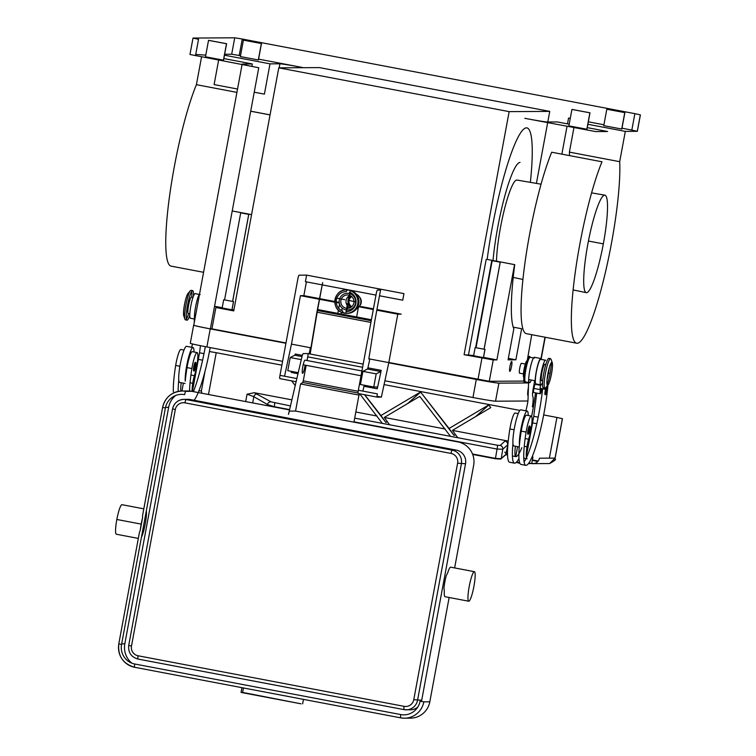 <?xml version="1.0" encoding="UTF-8"?>
<svg xmlns="http://www.w3.org/2000/svg" width="756" height="756" viewBox="0 0 756 756"><rect width="100%" height="100%" fill="white"/><g stroke="black" fill="none" stroke-linecap="round" stroke-linejoin="round"><path stroke-width="1.13" d="M530.362 182.357A101.096 15.46 100.8 0 0 518.871 135.711A101.096 15.46 100.8 0 0 487.157 259.412L514.732 264.657A101.096 15.46 100.8 0 0 513.834 328.794L508.079 359.847L515.885 359.799L521.64 328.747L513.23 327.14M520.015 162.427A65.97 10.093 100.8 0 0 504.999 195.294A65.97 10.093 100.8 0 0 493.016 260.527M359.894 305.547A6.681 6.606 -90.3 0 0 359.847 297.59M351.786 306.652A5.85 5.774 -90.3 0 1 349.017 300.519L348.081 300.368A6.681 6.606 -90.3 0 0 348.27 303.6M348.393 303.978A6.681 6.606 -90.3 0 0 351.02 307.238M350.954 296.002A6.681 6.606 -90.3 0 0 349.669 297.117M351.729 296.588A5.85 5.774 -90.3 0 0 349.121 300.075M509.147 111.633L278.775 67.842L319.382 67.596L549.754 111.387L509.147 111.633L464.099 354.706L493.243 359.932L496.89 359.913L514.543 264.657M210.423 328.576L285.995 342.95M388.83 362.493L489.283 381.289L523.861 381.071M211.926 328.869L215.885 307.512L233.727 310.905L278.775 67.842M359.572 306.114A6.681 6.606 -90.3 0 0 359.516 297.032M195.492 55.717L198.535 39.293L193.007 38.074L189.964 54.489L258.76 67.747A20.053 0.595 10.5 0 1 242.166 64.071L193.772 325.203A20.053 0.595 10.5 0 0 210.366 328.879L285.938 343.243M388.773 362.795L476.431 379.455A20.053 0.595 10.5 0 0 499.017 383.131L528.557 382.952L498.894 383.141A20.053 0.595 -169.5 0 1 476.299 379.455L388.764 362.814M254.233 92.204L264.402 94.141L270.005 63.854L279.9 63.797A20.053 0.595 10.5 0 1 302.495 67.482L258.58 59.129M240.521 55.698L231.686 54.224L224.645 54.262M634.87 113.655L640.398 114.884L637.355 131.308L631.827 130.079L634.87 113.655L242.26 39.028L239.217 55.453M631.827 130.079L621.99 128.208M603.931 124.778L588.329 121.811M570.27 118.38L568.559 118.059L567.482 123.88M231.686 54.224L234.738 37.8L242.26 39.028M569.192 124.201L557.314 121.943L547.42 121.999A20.053 0.595 10.5 0 1 524.825 118.323L595.624 131.572L607.607 131.506L587.251 127.632M356.634 316.944L358.524 306.7L361.935 306.681L373.426 308.864M376.942 309.535L401.2 314.146L397.788 314.165L376.819 310.177M341.098 313.995L341.428 312.228M341.721 310.64L342.194 308.117M306.407 281.884L303.855 295.643L319.419 298.601M319.675 298.648L334.795 301.521M336.203 301.795L339.189 302.362M303.855 295.643L300.444 295.662L291.466 344.112L310.451 347.722L309.431 347.732L310.896 348.006L310.404 347.921L309.138 353.827M339.274 303.043L336.24 302.466M334.804 302.192L319.552 299.291M319.306 299.244L300.444 295.662M234.738 37.8L193.082 38.055M218.635 60.121L214.109 84.578L237.545 89.028M203.572 272.302L171.139 266.14A101.096 15.46 -79.2 0 1 169.75 194.689A101.096 15.46 -79.2 0 1 196.409 84.681L201.559 56.87M205.793 55.122L195.728 54.441M196.409 84.681L236.921 92.383M223.852 58.552L252.306 63.967L242.421 64.024M252.306 63.967L251.861 66.386M531.723 334.681L527.404 359.724M509.979 366.395A5.008 0.765 100.8 0 0 510.366 370.657A5.008 0.765 100.8 0 0 511.944 362.124A5.008 0.765 100.8 0 0 509.979 366.395M536.41 183.396L547.665 122.661M547.788 121.999L549.754 111.387M508.353 358.363L515.885 359.799M464.099 354.706L473.672 355.5M233.916 309.922L232.054 309.573M222.207 307.701L214.562 306.246M222.16 307.966L231.96 309.809L233.481 301.597L223.681 299.754L222.16 307.966M251.578 214.628L232.224 210.952L251.483 214.647M483.519 357.371L496.89 359.913M473.625 355.764L483.415 357.607L484.936 349.395L475.146 347.562L473.625 355.764M223.748 299.745L224.579 299.839M232.668 301.332L233.538 301.587L232.016 309.79M232.602 301.427L224.57 299.924L240.701 212.88L248.733 214.383L232.602 301.427M232.65 301.417L248.781 214.373L240.748 212.871M337.809 313.371L338.404 310.14M338.745 308.353L339.529 304.11M475.203 347.543L476.044 347.637M484.133 349.14L485.002 349.385L483.481 357.597M484.067 349.225L476.034 347.722L492.165 260.678L500.198 262.181L484.067 349.225M484.114 349.215L500.245 262.171L492.213 260.669M487.157 259.412L514.732 264.657M640.323 114.903L637.28 131.327L625.307 131.393L587.875 124.277M603.76 125.657L621.725 129.03L624.768 112.606L606.813 109.233L603.76 125.657M606.926 109.214L624.881 112.587L621.838 129.011M568.881 125.874L586.845 129.238L589.888 112.814L571.933 109.45L568.881 125.874M573.927 127.66L569.4 152.117L619.693 161.68A101.096 15.46 -79.2 0 1 604.913 274.466A101.096 15.46 -79.2 0 1 576.724 343.233A101.096 15.46 -79.2 0 1 575.335 271.782A101.096 15.46 -79.2 0 1 601.993 161.784L551.7 152.221A101.096 15.46 100.8 0 0 525.051 262.228A101.096 15.46 100.8 0 0 526.431 333.68L576.724 343.233M569.514 155.613A101.096 15.46 100.8 0 0 569.4 152.117M523.426 373.899L519.561 373.162A5.008 0.765 -79.2 0 1 519.722 368.248A5.008 0.765 -79.2 0 1 521.442 363.315L525.297 364.052M625.307 131.393L619.693 161.68M603.335 243.867A49.631 7.588 100.8 0 0 604.564 195.142A49.631 7.588 100.8 0 0 587.875 243.961A49.631 7.588 100.8 0 0 586.051 292.581A49.631 7.588 100.8 0 0 603.335 243.867L588.433 241.041M270.005 63.854L224.466 55.197M240.361 56.577L258.316 59.951L261.359 43.527L243.404 40.153L240.361 56.577M205.481 56.794L223.436 60.159L226.488 43.735L208.524 40.37L205.481 56.794M208.637 40.342L226.602 43.716L223.559 60.14M572.046 109.431L590.001 112.805L586.958 129.219M243.517 40.134L261.472 43.508L258.429 59.932M321.971 284.842L305.405 281.686L306.624 275.118L403.959 293.621L402.74 300.189L379.493 295.776M358.24 393.526L377.225 397.136A3.345 0.51 -79.2 0 1 377.329 393.857L358.344 390.247A3.345 0.51 100.8 0 0 358.259 393.526L377.235 397.136L381.374 397.108L388.811 362.615L397.788 314.165M364.108 385.191L363.957 386.269L377.253 388.792L381.232 370.364L367.926 367.832L369.826 359.005L368.815 359.015L374.929 320.421L380.551 290.039L377.433 290.058A3.345 0.51 100.8 0 0 376.299 293.347L358.344 390.247M306.624 275.118L299.074 275.165A3.345 0.51 100.8 0 0 297.94 278.454L279.985 375.354A3.345 0.51 100.8 0 0 279.9 378.633L296.05 381.704L279.881 378.633M362.908 391.117L363.957 386.269M367.926 367.832L367.473 369.032L362.889 371.357L360.451 384.492L373.757 387.025L376.186 373.88L380.778 371.555L381.232 370.364M377.253 388.792L377.339 386.996L373.757 387.025M362.889 371.357L376.186 373.88M371.404 319.76L317.652 309.535L322.651 282.602L317.218 310.527A17.549 2.684 100.8 0 0 316.877 312.408L309.894 353.969M310.149 354.016L317.17 312.219A15.876 2.429 -79.2 0 1 317.473 310.527L317.652 309.535M342.629 312.719C330.485 309.289 333.698 289.312 346.295 289.954L347.344 289.945A11.699 11.557 89.7 0 1 358.92 302.702A11.699 11.557 89.7 0 1 347.476 313.343L345.879 313.334A11.699 11.557 89.7 0 1 342.903 312.719L342.685 311.056A10.026 9.904 -90.3 0 1 346.286 291.627L347.117 289.964A11.699 11.557 89.7 0 1 350.359 290.578L348.034 300.321L355.027 301.644L348.034 300.321M345.284 313.145A11.699 11.557 89.7 0 1 342.544 312.256M344.793 299.707L337.8 298.374L344.793 299.707M350.019 292.44L349.074 300.312M345.879 313.334L347.429 303.6L348.469 303.6L346.456 311.67M345.927 311.68A10.026 9.904 -90.3 0 0 349.537 292.241M302.353 355.367L295.246 354.016L294.793 355.216L290.2 357.541L287.771 370.676L298.195 372.661M290.2 357.541L301.275 359.639M368.843 358.816L388.811 362.615M377.046 396.286L381.374 397.108M373.303 309.516L358.524 306.7M291.429 371.376L291.277 372.453L297.94 373.719M526.875 360.952A8.354 1.276 100.8 0 0 524.069 369.174A8.354 1.276 100.8 0 0 523.766 377.357M529.72 356.492A13.372 2.041 100.8 0 0 525.033 368.843A13.372 2.041 100.8 0 0 524.683 382.593M515.025 413.022A14.203 2.173 100.8 0 0 509.875 428.973A39.529 6.048 100.8 0 0 509.79 462.266M528.416 387.327A8.354 1.276 100.8 0 0 527.943 395.568M528.567 382.536L525.458 381.941A12.531 1.918 -79.2 0 1 525.883 369.457A12.531 1.918 -79.2 0 1 530.088 357.314L533.5 357.957M528.85 379.559A12.531 1.918 100.8 0 0 529.521 382.716A12.531 1.918 100.8 0 0 531.288 380.022M520.619 409.837A18.38 2.807 100.8 0 0 514.439 427.924A18.38 2.807 100.8 0 0 512.955 443.46A39.529 6.048 100.8 0 0 514.477 463.173L509.61 462.247M521.848 447.665A46.787 7.154 -79.2 0 1 515.875 456.624A16.708 2.551 -79.2 0 1 515.79 456.615A16.708 2.551 -79.2 0 1 515.384 446.248M534.587 380.655A11.699 1.786 -79.2 0 1 533.519 387.072A8.354 1.276 100.8 0 0 532.81 396.494A11.699 1.786 -79.2 0 1 532.356 406.832M519.901 463.352L516.282 462.36A53.478 8.174 100.8 0 0 518.975 458.467M531.61 416.348A53.478 8.174 100.8 0 0 535.522 392.865M514.656 463.192A53.478 8.174 100.8 0 0 515.998 462.606M519.249 446.985L513.863 445.964A18.38 2.807 -79.2 0 1 512.955 443.46M526.384 415.176A14.203 2.173 100.8 0 0 521.234 431.137A39.529 6.048 100.8 0 0 519.448 444.698A18.38 2.807 -79.2 0 1 520.922 429.153A18.38 2.807 -79.2 0 1 527.112 411.075A18.38 2.807 -79.2 0 1 528.198 415.516M523.776 458.136L527.159 458.779A16.708 2.551 -79.2 0 1 526.941 446.834A8.354 1.276 -79.2 0 1 528.624 439.217A14.203 2.173 100.8 0 0 531.723 424.456A14.203 2.173 100.8 0 0 531.307 416.112A14.203 2.173 100.8 0 0 526.1 432.063A39.529 6.048 100.8 0 0 525.845 465.337L520.969 464.411A39.529 6.048 100.8 0 1 519.448 444.698M526.015 465.346A53.478 8.174 100.8 0 0 538.291 438.319A53.478 8.174 100.8 0 0 547.968 385.069M545.747 360.262L540.871 359.336A53.478 8.174 100.8 0 0 540.625 359.317L545.501 360.243A12.531 1.918 100.8 0 0 541.296 372.387A12.531 1.918 100.8 0 0 540.871 384.87A12.531 1.918 100.8 0 0 542.6 382.309M545.085 388.197A11.699 1.786 -79.2 0 1 544.878 389.227L540.011 388.3A11.699 1.786 -79.2 0 0 540.663 384.832M546.909 387.582A4.177 0.643 -79.2 0 1 546.56 390.587A4.177 0.643 -79.2 0 1 545.728 393.753M546.683 386.486C547.486 386.533 547.627 387.941 547.108 390.71A3.506 0.539 100.8 0 0 547.193 387.261A3.506 0.539 100.8 0 0 546.002 390.71A3.506 0.539 100.8 0 0 545.917 394.159A3.506 0.539 100.8 0 0 547.098 390.71C546.522 393.725 545.86 395.057 545.123 394.689A4.177 0.643 -79.2 0 1 545.256 390.587A4.177 0.643 -79.2 0 1 546.182 387.157M528.482 433.226A4.177 0.643 -79.2 0 0 529.304 430.06A4.177 0.643 100.8 0 0 529.654 427.055M528.756 430.192A3.506 0.539 100.8 0 0 528.661 433.632A3.506 0.539 100.8 0 0 529.852 430.183C530.381 427.414 530.24 426.006 529.436 425.959A4.177 0.643 100.8 0 0 528.009 430.07A4.177 0.643 -79.2 0 0 527.877 434.171C528.605 434.53 529.266 433.207 529.861 430.183A3.506 0.539 100.8 0 0 529.947 426.734A3.506 0.539 100.8 0 0 528.756 430.192L528.009 430.07M544.726 364.345A8.354 1.276 100.8 0 0 541.91 372.566A8.354 1.276 100.8 0 0 541.608 380.75M540.625 359.317A12.531 1.918 100.8 0 0 536.448 371.357A12.531 1.918 100.8 0 0 535.976 383.935M547.07 379.474A15.035 2.296 100.8 0 0 548.478 373.095A15.035 2.296 100.8 0 0 549.338 367.539M548.856 358.335A15.035 2.296 100.8 0 0 543.791 373.124A15.035 2.296 100.8 0 0 543.243 387.866M548.941 358.335L550.566 358.646A15.035 2.296 100.8 0 0 545.416 373.436A15.035 2.296 100.8 0 0 544.944 388.197A15.035 2.296 100.8 0 0 545.52 387.922M547.136 384.804A15.035 2.296 100.8 0 0 550.103 373.407A15.035 2.296 100.8 0 0 551.36 362.606M547.883 373.804A11.699 1.786 100.8 0 0 548.043 384.984A11.699 1.786 100.8 0 0 551.521 373.776A11.699 1.786 100.8 0 0 552.267 362.776A11.699 1.786 100.8 0 0 547.883 373.804M524.125 461.944A53.478 8.174 100.8 0 0 526.044 458.561M526.488 457.635A53.478 8.174 100.8 0 0 542.647 388.801M543.195 367.293L542.846 365.781M517.577 446.664L515.724 456.596M528.671 379.531L535.153 380.759A13.372 2.041 -79.2 0 1 537.422 366.367A13.372 2.041 -79.2 0 1 540.833 358.495L534.35 357.267A13.372 2.041 100.8 0 0 530.929 365.129A13.372 2.041 100.8 0 0 528.671 379.531L528.009 399.82A5.008 0.765 -79.2 0 1 527.376 404.28L525.94 410.839M540.833 358.495A13.372 2.041 -79.2 0 1 541.362 359.355L540.049 359.1M528.898 463.003L531.714 463.541L528.491 463.56M516.282 462.36L519.542 462.341M532.952 456.974L532.139 456.813L532.933 456.974L531.714 463.541M526.318 456.378L526.441 455.736L527.263 455.896M536.798 423.7L532.526 422.887L533.745 416.32L538.187 417.161M533.745 416.32L536.722 393.092M537.781 384.795L537.847 384.294M310.451 347.722L310.933 347.817M284.549 376.223L291.466 344.112M192.071 391.381A16.708 2.551 -79.2 0 1 192.742 383.301A8.354 1.276 -79.2 0 1 194.424 375.685A14.203 2.173 100.8 0 0 197.514 360.924A14.203 2.173 100.8 0 0 197.108 352.579A14.203 2.173 100.8 0 0 191.892 368.531A39.529 6.048 100.8 0 0 189.558 391.041M194.094 400.274A53.478 8.174 100.8 0 0 210.187 347.571M193.668 370.638A4.177 0.643 -79.2 0 1 193.81 366.48A4.177 0.643 -79.2 0 1 195.218 362.426A0.671 0.661 -90.3 0 1 195.738 363.211A3.506 0.539 100.8 0 0 194.557 366.66A3.506 0.539 100.8 0 0 194.462 370.109A0.671 0.661 89.7 0 1 193.697 370.638L193.819 370.648C194.245 373.615 197.307 361.302 195.237 362.426M195.454 363.523A4.177 0.643 -79.2 0 1 194.283 369.703M192.147 351.653A14.203 2.173 100.8 0 0 187.025 367.605A39.529 6.048 100.8 0 0 185.248 381.166A18.38 2.807 100.8 0 1 186.723 365.63A18.38 2.807 100.8 0 1 193.026 347.552L186.534 346.314A18.38 2.807 -79.2 0 0 180.23 364.392A18.38 2.807 -79.2 0 0 178.756 379.928A39.529 6.048 100.8 0 0 178.189 391.419M193.375 391.636A53.478 8.174 100.8 0 0 205.32 346.645M185.04 383.453L179.663 382.432A18.38 2.807 -79.2 0 1 178.756 379.928M180.797 391.069A16.708 2.551 -79.2 0 1 181.175 382.725M199.291 294.434L195.067 293.63A12.531 1.918 100.8 0 0 190.786 306.208A12.531 1.918 100.8 0 0 190.588 318.248M194.651 316.036A12.531 1.918 100.8 0 0 194.953 318.805M180.788 349.489A14.203 2.173 100.8 0 0 175.675 365.45A39.529 6.048 100.8 0 0 173.36 391.731M191.381 297.174A8.354 1.276 100.8 0 0 188.565 305.396A8.354 1.276 100.8 0 0 188.263 313.579M193.404 296.191A15.035 2.296 100.8 0 0 192.676 290.616A15.035 2.296 100.8 0 0 187.526 305.405A15.035 2.296 100.8 0 0 187.063 320.166A15.035 2.296 100.8 0 0 189.784 315.243M191.684 297.231A15.035 2.296 100.8 0 0 191.674 291.447M190.474 290.578A15.035 2.296 100.8 0 0 185.9 305.093A15.035 2.296 100.8 0 0 184.946 319.249A15.035 2.296 100.8 0 0 185.352 319.826M186.666 310.962A11.699 1.786 100.8 0 0 188.121 304.696A11.699 1.786 100.8 0 0 188.934 299.036M188.036 293.432A11.699 1.786 100.8 0 0 184.473 304.725A11.699 1.786 100.8 0 0 183.774 315.828M193.99 351.984A18.38 2.807 100.8 0 0 193.026 347.552M322.226 284.889L375.978 295.105M181.95 391.022L183.368 383.141M191.74 347.306L192.478 343.952M194.254 322.623L194.462 315.999A13.372 2.041 -79.2 0 1 196.343 303.203A13.372 2.041 -79.2 0 1 199.537 294.093M202.599 360.177L198.327 359.365L199.546 352.787L203.978 353.638M200.453 345.681L199.546 352.787M192.402 391.447L198.356 359.365M532.555 422.897L526.469 455.736L527.272 455.887M198.913 390.89L201.389 390.88L201.824 393.243M209.44 351.54L216.225 352.693L208.476 394.509M507.55 454.989L506.794 453.477L504.743 452.145L507.512 454.772L505.254 454.942L500.661 459.081L495.378 458.76L472.68 454.441L495.388 458.769L497.07 449.055A3.345 0.51 100.8 0 0 497.353 445.246L500.198 445.426L505.027 441.079A3.345 3.289 -132 0 1 507.607 444.906L502.778 449.253L497.07 449.055L354.006 421.857M562.37 418.692L555.065 458.108L549.65 463.551M555.065 458.108L539.444 458.202A6.681 6.606 89.7 0 1 531.742 463.541L534.256 463.522M549.376 458.145L556.917 417.454L562.455 418.682L554.97 459.034M267.123 405.651L267.426 404.517L253.846 396.673L247.051 394.197L254.271 392.714L271.111 401.88L290.323 405.896M500.198 445.426A3.345 3.289 48 0 1 502.778 449.253L501.256 458.438M472.509 454.006L495.53 458.382L501.209 458.712M289.454 409.582L274.277 406.7A3.345 0.51 100.8 0 0 274.56 402.891M360.102 394.301L382.356 423.388L389.557 424.759L384.303 417.435L419.75 396.38L450.5 436.344L457.701 437.715L452.438 430.381L490.786 407.607L488.773 405.036L475.59 416.632M274.277 406.7L267.426 404.517A3.345 3.033 120 0 1 271.111 401.88M354.696 418.134L497.353 445.246M506 453.562L505.811 454.573L506.917 454.347M507.9 444.679L506.142 452.787M387.214 421.489L385.985 422.566L364.515 394.717M455.348 434.435L454.12 435.522L420.638 392.09L407.456 403.685M508.24 441.088L452.438 430.381M490.786 407.607L488.697 404.942L449.064 428.482L420.563 391.986L380.93 415.526L364.704 394.755M291.58 380.854L295.171 385.447M291.759 399.839L254.271 392.714M556.917 417.454L543.668 414.94M519.835 410.404L384.076 384.596M281.875 365.167L216.225 352.693M377.102 416.065L355.83 412.02M252.693 402.91L253.846 396.673A3.345 3.033 120 0 1 257.541 394.027M505.027 441.079L507.144 440.786M385.985 422.566L380.93 415.526M454.12 435.522L449.064 428.482M445.246 429.021L384.303 417.435M541.041 184.19L516.953 180.051A48.053 7.352 100.8 0 0 500.519 227.31A48.053 7.352 100.8 0 0 496.503 261.189M186.439 319.023A15.035 2.296 100.8 0 0 188.565 313.645M305.122 365.129A6.681 1.021 -79.2 0 1 302.551 373.284A6.681 1.021 -79.2 0 1 303.194 364.761A6.681 1.021 100.8 0 1 305.065 360.158L361.916 370.96M307.049 360.536L307.73 356.86A3.345 0.51 100.8 0 0 307.815 353.572L303.269 353.6A5.008 0.765 100.8 0 0 301.899 357.012L288.48 414.392A3.345 0.51 100.8 0 1 289.614 411.103L295.549 411.066L300.567 383.963L302.75 382.479L303.279 380.844L306.161 365.318M361.028 375.751L303.194 364.761M404.394 718.2A20.053 19.807 -90.3 0 0 423.832 701.851L420.062 701.237A16.708 16.509 89.7 0 1 400.793 714.571L134.738 663.995A16.708 16.509 89.7 0 1 121.555 644.49L165.384 407.994A16.708 16.509 89.7 0 1 184.653 394.651A3.345 0.51 -79.2 0 1 185.787 391.362A20.053 19.807 -90.3 0 0 182.357 391.022M142.515 518.011L140.257 530.192A15.035 2.296 -79.2 0 1 141.183 524.106A15.035 2.296 -79.2 0 1 142.515 518.011L142.591 515.431M140.257 530.192L139.425 532.545M138.339 538.414L116.377 534.237A15.035 2.296 -79.2 0 1 116.84 519.476A15.035 2.296 -79.2 0 1 121.999 504.687L143.82 508.835M141.429 537.27A15.035 2.296 100.8 0 0 145.218 523.955A15.035 2.296 100.8 0 0 146.362 510.659M243.441 687.96L242.619 692.411L301.077 703.827L241.051 692.42L241.929 687.677M302.646 703.817L303.468 699.376M242.619 692.411L241.051 692.42M445.133 596.73A15.035 2.296 -79.2 0 1 445.067 596.72A15.035 2.296 -79.2 0 1 444.33 591.249L443.961 587.932A15.035 2.296 -79.2 0 1 446.22 575.741L447.769 572.67A15.035 2.296 -79.2 0 1 450.614 567.161L474.295 571.668A15.035 2.296 -79.2 0 0 469.268 586.193A15.035 2.296 -79.2 0 0 468.739 601.218M131.913 663.192A20.053 19.807 89.7 0 1 124.816 643.838L168.645 407.333A20.053 19.807 89.7 0 1 175.562 395.53M165.384 407.994L162.625 407.38C165.214 397.278 171.669 391.825 182.007 391.022L187.998 390.984A20.053 19.807 89.7 0 1 191.769 391.325L289.378 409.884M360.584 393.97L358.977 395.067L353.95 422.169L295.549 411.066M353.95 422.16L457.834 441.901A20.053 19.807 89.7 0 1 473.653 465.318L454.63 567.926M449.149 597.495L429.814 701.814A20.053 19.807 89.7 0 1 410.47 718.162L404.488 718.2M474.362 571.668A15.035 2.296 -79.2 0 1 473.861 586.637A15.035 2.296 -79.2 0 1 468.824 601.228M421.413 701.483A11.699 11.557 -90.3 0 0 421.706 700.273L465.535 463.768A11.699 11.557 -90.3 0 0 456.312 450.113L190.247 399.537A11.699 11.557 -90.3 0 0 188.046 399.338L183.878 399.366C177.858 399.82 174.078 403.005 172.557 408.911L175.316 409.525L131.487 646.021A8.354 8.25 -90.3 0 0 138.074 655.773A3.345 0.51 100.8 0 0 137.97 659.052L404.035 709.629L137.989 659.052C131.166 657.04 128.085 652.494 128.718 645.407L131.487 646.021M138.074 655.773L404.139 706.35A3.345 0.51 100.8 0 0 404.035 709.629L410.423 709.808A11.699 11.557 -90.3 0 0 417.822 707.03M404.139 706.35A8.354 8.25 -90.3 0 0 413.778 699.678L457.607 463.182A8.354 8.25 -90.3 0 0 451.02 453.43L184.955 402.853A8.354 8.25 -90.3 0 0 175.316 409.525M358.977 395.067L300.567 383.963M285.929 343.271L210.234 328.879A20.053 0.595 -169.5 0 1 193.64 325.193M193.64 325.203L190.295 343.271A20.053 0.595 10.5 0 0 206.889 346.947L282.583 361.33M384.899 380.778L472.954 397.524A20.053 0.595 10.5 0 0 495.539 401.2L527.924 401.001M345.889 309.856A8.354 8.25 89.7 0 1 339.68 298.733M339.709 298.658A8.354 8.25 89.7 0 1 348.932 293.432M341.325 299.045A6.681 6.606 -90.3 0 0 346.56 308.278M347.193 308.325A6.681 6.606 -90.3 0 0 354.006 301.455M354.006 301.379A6.681 6.606 -90.3 0 0 349.537 295.312M348.988 295.152A6.681 6.606 -90.3 0 0 341.391 298.904M356.341 309.072A8.354 8.25 -90.3 0 0 358.363 307.616M359.166 306.7A8.354 8.25 -90.3 0 0 356.246 294.112M348.809 296.154A6.681 6.606 -90.3 0 0 347.108 305.301M347.958 306.35A6.681 6.606 -90.3 0 0 350.047 307.768M349.792 293.649A8.354 8.25 89.7 0 1 346.768 309.979M540.578 385.324L535.324 384.322A4.177 0.643 100.8 0 0 533.897 388.433A4.177 0.643 100.8 0 0 533.764 392.534L540.256 393.763A4.177 0.643 -79.2 0 1 540.389 389.661A4.177 0.643 -79.2 0 1 540.644 388.423M541.854 388.65A4.177 0.643 -79.2 0 1 541.683 389.661A4.177 0.643 -79.2 0 1 540.256 393.763M540.776 388.452A3.345 0.51 100.8 0 0 540.521 389.661A3.345 0.51 100.8 0 0 540.417 392.95A3.345 0.51 100.8 0 0 541.561 389.661A3.345 0.51 100.8 0 0 541.721 388.631M477.99 379.446L481.95 358.098M567.019 126.337L561.869 154.158M258.76 67.747L210.366 328.879M279.9 63.797L279.153 67.842M544.972 337.204L541.012 358.58M489.283 381.289L493.243 359.932M468.531 354.677L486.184 259.421M475.656 347.59L491.825 260.338M317.473 310.527L371.224 320.742M346.239 289.954A11.699 11.557 -90.3 0 0 342.638 312.719M349.546 290.153L348.762 290.153M279.985 375.354L296.796 378.548M294.793 355.216L302.003 356.586M317.17 312.219L370.912 322.434M250.708 111.227L270.053 114.912M514.108 429.786L509.875 428.973M521.13 428.076L521.763 428.189M526.1 432.063L521.234 431.137M528.624 439.217L525.137 438.546M546.002 390.71L545.256 390.587M541.258 379.805L540.304 379.616M548.478 373.095L550.103 373.407M526.941 446.834L524.248 446.323M541.079 373.606L541.712 373.729M190.928 375.023L194.424 375.685M187.025 367.605L191.892 368.531M187.554 364.666L186.93 364.543M175.675 365.45L179.9 366.254M190.049 382.791L192.742 383.301M367.473 369.032L380.778 371.555M194.462 370.109A3.506 0.539 100.8 0 0 195.653 366.651A3.506 0.539 100.8 0 0 195.738 363.211M195.445 316.178L194.462 315.999M192.496 390.937L193.659 390.928M201.389 390.88L205.027 371.281M537.856 461.453L532.3 460.395M532.385 459.922L538.206 461.028M245.681 401.578L247.051 394.197M507.569 454.781L505.651 454.847L500.661 459.081M346.39 313.353A11.699 11.557 -90.3 0 0 350.104 290.578M182.111 391.022A20.053 19.807 -90.3 0 0 162.663 407.371M121.555 644.49L118.786 643.876L139.406 532.621M116.84 519.476L141.183 524.106M118.834 643.866A20.053 19.807 -90.3 0 0 134.644 667.274L400.708 717.86A20.053 19.807 -90.3 0 0 404.129 718.2M134.738 663.995A3.345 0.51 100.8 0 0 134.625 667.274C122.992 663.844 117.719 656.038 118.786 643.876M134.634 667.274L400.699 717.85A3.345 0.51 -79.2 0 1 400.793 714.571M124.816 643.838L121.669 643.857M168.645 407.333L165.517 407.352M191.769 391.325L185.787 391.362M429.814 701.814L423.832 701.851M456.312 450.113L452.145 450.141A3.345 0.51 100.8 0 0 451.02 453.43M190.247 399.537L186.08 399.565L452.145 450.141A11.699 11.557 89.7 0 1 461.377 463.797L417.539 700.292A11.699 11.557 89.7 0 1 406.048 709.837M184.086 399.366A11.699 11.557 89.7 0 1 186.08 399.565A3.345 0.51 100.8 0 0 184.955 402.853M172.595 408.901A11.699 11.557 89.7 0 1 183.491 399.376M413.778 699.678L421.706 700.273M406.01 709.837A11.699 11.557 89.7 0 1 404.054 709.629M457.607 463.182L465.535 463.768M362.596 367.284L307.73 356.86M363.192 364.099L307.815 353.572L363.192 364.099M358.183 391.287L303.279 380.844M358.07 392.997L302.75 382.479M206.889 346.947L210.234 328.879M495.539 401.2L498.894 383.141M472.954 397.524L476.299 379.455M533.897 388.433L540.389 389.661M545.208 337.242L541.202 358.854M518.2 413.617L515.082 413.022M530.277 357.323L529.767 356.558M524.834 382.508L525.779 381.846M512.426 455.972L515.8 456.615M530.249 357.314L534.388 358.108M531.307 416.112L526.441 415.186M540.871 384.87L536.004 383.944M541.655 380.769L542.695 380.967M543.328 387.885L544.944 388.197M545.624 387.809L548.043 384.984M540.861 374.929L541.513 375.052M192.241 351.653L197.108 352.579M195.313 293.649L200.179 294.575M190.446 318.257L194.368 319.004M180.882 349.499L184.001 350.085M188.31 313.598L189.822 313.882M192.676 290.616L191.051 290.304M187.951 293.526L190.38 290.691M554.961 459.119C556.463 459.261 554.677 460.744 549.574 463.551L532.999 463.655M507.531 454.309L506.794 453.477M501.067 458.986L495.388 458.769M591.579 192.874L604.857 195.152M270.062 114.874L251.011 111.255M545.813 364.543L544.774 364.354M527.225 411.084L520.733 409.846M184.946 319.249L183.736 315.724M185.437 319.854L187.063 320.166M586.316 292.666L573.133 289.917M522.935 279.455L513.22 277.433M192.941 297.467L191.429 297.184M552.267 362.776L551.048 359.261M162.625 407.38L142.61 515.356M400.699 717.85L404.479 718.2M450.68 567.17L474.371 571.678M172.557 408.911L128.718 645.407M468.748 601.228L445.067 596.72M347.363 293.29L349.338 293.281M349.858 293.271L351.531 293.262M351.635 309.979L347.458 309.998"/></g></svg>
